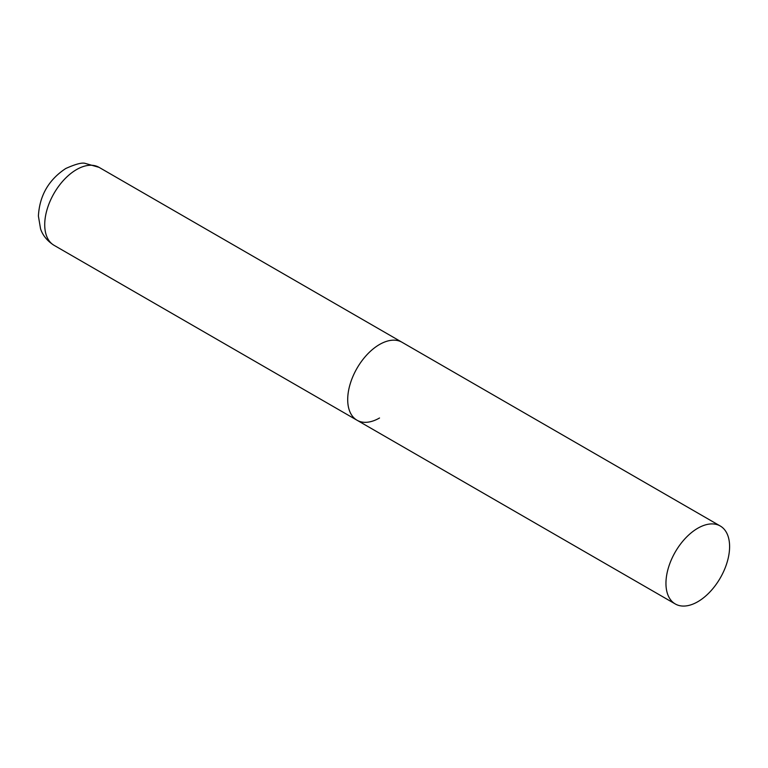 <?xml version="1.0" encoding="UTF-8"?>
<svg xmlns="http://www.w3.org/2000/svg" width="768" height="768" viewBox="0 0 768 768"><rect width="100%" height="100%" fill="white"/><g stroke="black" fill="none" stroke-linecap="round" stroke-linejoin="round"><path stroke-width="1.15" d="M379.526 417.994A45.005 25.987 -60 0 1 357.024 420.23A45.005 25.987 -60 0 1 350.122 384.163A45.005 25.987 -60 0 1 379.526 344.496A45.005 25.987 -60 0 1 402.029 342.269A45.005 25.987 120 0 0 367.344 354.326A45.005 25.987 120 0 0 347.702 399.619A45.005 25.987 120 0 0 357.024 420.23L54.048 245.309A45.005 25.987 -60 0 1 47.146 209.242A45.005 25.987 -60 0 1 76.55 169.584A45.005 25.987 -60 0 1 99.053 167.347L85.171 163.382C82.051 162.384 75.571 164.093 65.75 168.509C48.662 179.779 39.542 195.629 38.4 216.058L40.55 228.816C41.443 231.494 44.218 239.05 54.048 245.309M729.6 546.614A45.005 25.987 120 0 0 720.278 526.013A45.005 25.987 120 0 0 685.594 538.07A45.005 25.987 120 0 0 665.952 583.363A45.005 25.987 120 0 0 675.274 603.965A45.005 25.987 120 0 0 709.958 591.907A45.005 25.987 120 0 0 729.6 546.614M720.278 526.013L99.053 167.347M357.024 420.23L675.274 603.965"/></g></svg>
